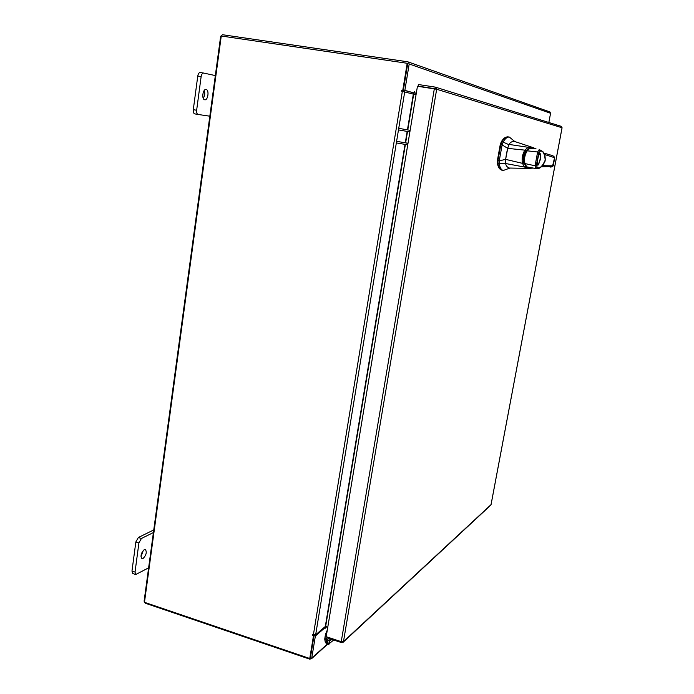<?xml version="1.0" encoding="UTF-8"?>
<svg xmlns="http://www.w3.org/2000/svg" width="694" height="694" viewBox="0 0 694 694"><rect width="100%" height="100%" fill="white"/><g stroke="black" fill="none" stroke-linecap="round" stroke-linejoin="round"><path stroke-width="1.04" d="M329.303 643.98C330.049 641.881 329.303 640.571 327.082 640.05L326.197 640.302L328.392 643.191L327.672 643.564L326.388 642.436L325.824 639.061L324.731 639.105L325.304 642.471L327.872 644.735L333.693 640.007M326.197 640.302L329.156 637.665M327.802 637.213L325.816 638.983L417.45 86.247L436.665 89.257L435.242 87.106L434.973 88.711L418.118 86.134L418.387 84.529L435.242 87.106M324.731 639.105L325.451 634.299L327.299 630.057M326.536 634.654L325.451 634.299M325.816 638.983L327.872 637.239M330.361 638.896L330.032 640.883L328.939 640.527L329.268 638.541M331.732 639.356L330.032 640.883M204.73 99.78L204.73 99.789C208.009 100.587 209.449 89.899 206.109 89.509L206.075 89.509C202.787 88.702 201.381 99.476 204.73 99.78M203.229 98.314C204.808 95.893 205.146 93.265 204.262 90.428M215.331 75.585L203.611 73.052C202.388 73.087 201.564 74.267 201.139 76.6L196.645 110.251C196.454 112.619 196.931 114.024 198.102 114.467L209.831 116.193M201.139 76.6L197.764 76.054L193.296 109.669L196.645 110.251M194.762 113.885L198.102 114.467L194.762 113.885C193.591 113.452 193.106 112.046 193.296 109.669M197.764 76.054C198.198 73.729 199.022 72.549 200.245 72.514L203.55 73.044M143.059 558.514C146.295 555.122 147.059 552.103 145.341 549.448L144.265 549.596C141.021 552.971 140.249 555.998 141.958 558.679L143.059 558.514M140.951 556.814L143.328 550.325M153.409 532.541L141.42 538.483L138.913 542.934L135.026 572.099L135.746 574.519L148.62 567.839M138.913 542.934L135.842 541.953L131.973 571.084L135.026 572.099M153.756 529.921L138.358 537.503L141.42 538.483M135.746 574.519L132.693 573.513L131.973 571.084M135.842 541.953L138.358 537.503M506.481 153.842L505.631 159.394L499.246 160.808L502.118 144.899L507.635 148.325L506.481 153.842M503.332 170.455L502.057 170.23C500.07 169.804 498.708 167.67 497.962 163.836L497.954 160.592L499.246 160.808L499.255 164.053C499.992 167.896 501.354 170.021 503.332 170.455L509.986 168.052M514.818 141.559L509.379 137.082C507.349 136.831 505.31 138.41 503.254 141.819L502.118 144.899L500.816 144.682L497.954 160.592M508.954 144.682L501.962 141.611C504.018 138.201 506.065 136.623 508.103 136.874L509.379 137.082M507.947 147.145L505.631 159.377L505.657 163.524C505.935 165.753 507.175 167.263 509.379 168.052L509.7 168.052M514.54 141.463L514.245 141.359C511.877 141.385 510.168 142.409 509.11 144.43L507.626 148.351L524.855 150.147L528.186 147.31L509.11 144.43M497.962 163.836L505.596 163.237M501.962 141.611L500.816 144.682M505.631 159.394L505.51 160.609M526.035 166.716L526.677 166.829L523.944 163.29L523.293 163.177M523.944 163.29C522.929 158.796 523.701 154.589 526.26 150.685L525.601 150.572M526.26 150.685L530.086 148.238M540.296 159.551C537.902 167.271 536.965 167.115 537.477 159.082C539.897 151.353 540.834 151.509 540.296 159.551M539.203 153.938L539.941 154.181M539.854 154.189L540.001 154.268C540.678 157.876 540.053 161.26 538.11 164.417L537.945 164.443C536.375 164.478 538.379 153.66 539.854 154.189M538.024 164.487L537.251 164.461M530.494 148.238L535.395 148.707L530.763 148.169M532.411 168.148L527.397 167.124C526.347 166.517 525.514 165.337 524.907 163.567C523.97 158.995 524.759 154.719 527.266 150.737C528.472 149.262 529.678 148.421 530.884 148.195L536.028 148.88M539.438 149.661L542.881 151.578L544.842 154.944C545.354 158.319 545.371 160.566 544.877 161.676C542.135 167.081 539.151 169.362 535.907 168.538L527.05 166.959M524.907 163.567L524.23 163.324C523.267 158.752 524.039 154.562 526.546 150.745L537.624 151.986L539.195 149.626L540.236 151.188C542.977 150.546 544.634 153.53 545.215 160.158C542.292 166.56 539.628 168.963 537.225 167.375L535.69 168.495L535.065 165.788L524.907 163.567M537.225 167.375L536.419 165.042L535.065 165.788L537.624 151.986L538.631 153.131L540.236 151.188M506.212 137.152C504.712 137.403 503.081 138.947 501.311 141.784L500.235 144.673L497.407 160.401L497.416 163.454C498.084 166.664 499.073 168.633 500.391 169.353M514.575 141.472L533.443 147.727M529.565 168.382L509.734 168.052M525.688 166.439L524.595 167.072L505.657 163.524M532.471 168.148L529.036 168.338L524.595 167.072M524.551 167.063L522.426 163.324L505.631 159.377M522.426 163.324L522.435 163.324C521.602 158.674 522.409 154.276 524.855 150.147L525.688 151.04C523.363 154.684 522.651 158.596 523.536 162.76L522.435 163.324M528.186 147.31L532.897 147.579L536.063 148.889M529.028 148.282L528.229 147.319M551.721 166.872L550.047 167.098M553.213 165.84L542.639 165.658M551.73 166.942L553.205 165.892L554.74 157.738L544.703 154.545M552.164 155.569L553.734 156.271L554.567 157.798M397.115 141.429L407.152 143.103L406.892 144.673L396.855 143.007M399.25 128.433L409.295 130.16L409.035 131.739L398.989 130.012M561.142 126.325L562.045 127.774M418.118 86.134L419.61 86.576M341.804 641.811L341.665 642.644L343.478 641.586L341.248 641.672L326.197 636.684M491.057 504.486L490.545 505.345M341.665 642.644L329.147 638.497L329.277 637.708M326.119 626.882L327.75 627.35M416.279 93.326L414.604 93.065L414.5 91.539L414.127 92.961L403.37 90.133L407.543 63.458M548.85 122.491L550.568 113.269L549.917 111.942L407.751 61.801L222.462 34.717L220.657 36.296L144.1 601.212L145.28 603.216L309.923 659.213L311.736 658.146L315.362 636.042L314.035 635.6L310.383 657.791M408.193 61.94L409.191 63.978L404.862 90.367L414.127 92.961M404.862 90.367L403.37 90.133M315.362 636.042L325.764 627.046L325.651 628.183L326.215 626.856M314.625 635.097L314.035 635.6M325.764 627.046L324.957 626.786M412.956 92.779L413.442 94.15M407.777 129.891L413.685 94.193L416.07 94.566M327.776 627.168L325.642 626.465L405.374 144.439M401.956 91.235L402.286 90.524L403.283 90.68L402.737 90.524L401.731 90.367L401.54 91.166L413.338 94.132L407.439 129.83M405.027 144.378L325.312 626.482L315.657 634.802L312.387 634.776L313.497 635.669L314.113 635.14L313.653 634.984M402.737 90.524L407.196 63.284L221.265 36.01L144.473 602.305L309.758 658.493L310.383 657.938L314.113 635.14M309.758 658.493L313.497 635.669M403.283 90.68L407.742 63.475L407.196 63.284M326.388 642.436L327.672 641.282M529.461 148.126L530.112 148.238M536.419 165.042L538.631 153.131M500.79 144.768L500.235 144.673M501.311 141.784L501.814 141.871M497.416 163.454L497.919 163.541M497.407 160.401L497.962 160.496M491.031 504.651L562.053 127.757L436.665 89.257L343.478 641.586L491.031 504.651M434.323 88.832L341.248 641.672M409.191 63.978L550.568 113.269M416.279 93.282L414.439 92.762M326.848 644.518L311.736 658.146M405.634 142.86L407.517 131.47M407.17 131.435L405.296 142.773M404.732 91.747L315.657 634.802M313.376 634.906L402.347 91.296M313.211 634.854L312.604 635.374M402.286 90.524L401.731 90.367M200.245 72.514L203.611 73.052M537.234 164.669L537.494 159.091L539.264 153.747M535.907 168.538L527.275 167.098M527.223 167.089L524.256 163.402M526.599 150.676C528.125 148.889 529.505 148.056 530.71 148.169M541.485 166.786L552.45 166.543L554.593 157.659L553.986 156.566C552.155 155.742 556.501 156.697 544.018 153.105M435.606 87.21L561.325 126.377M490.858 505.067L343.244 642.167M562.079 127.765L491.066 504.599M311.485 658.771L327.143 644.631"/></g></svg>
